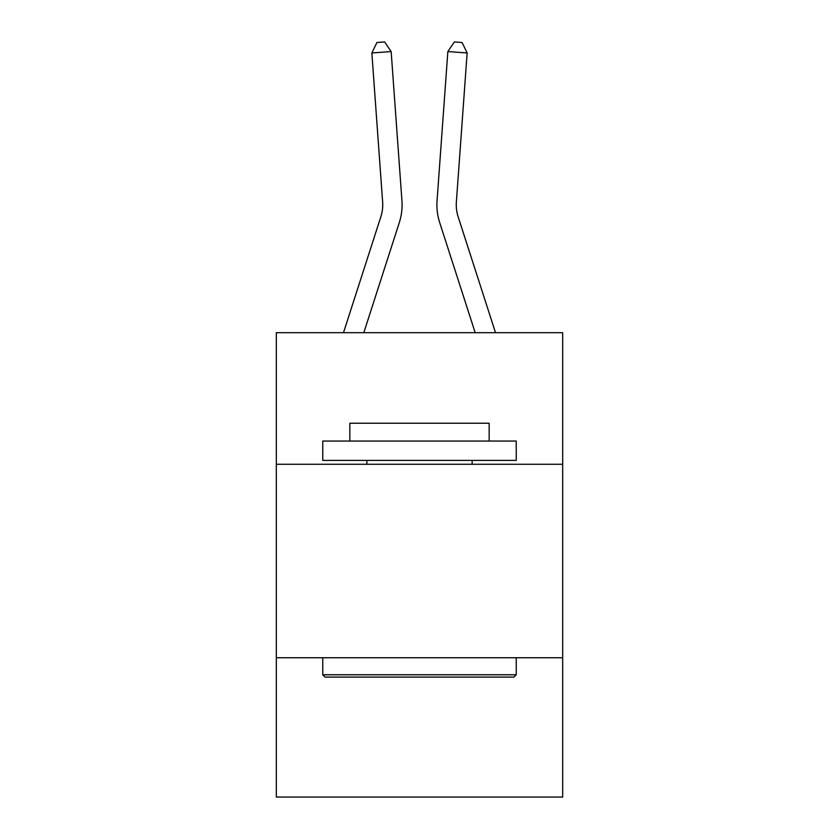 <?xml version="1.0" encoding="UTF-8"?>
<svg xmlns="http://www.w3.org/2000/svg" width="839" height="839" viewBox="0 0 839 839"><rect width="100%" height="100%" fill="white"/><g stroke="black" fill="none" stroke-linecap="round" stroke-linejoin="round"><path stroke-width="1.26" d="M276.325 464.261L562.675 464.261L562.675 332.684L276.325 332.684L276.325 797.05L562.675 797.05L562.675 657.745L276.325 657.745M562.675 657.745L562.675 464.261M401.933 200.647L391.152 51.567L401.933 200.647A58.048 58.048 0 0 1 399.291 222.639L363.811 332.684M343.487 332.684L380.875 216.703A38.699 38.699 0 0 0 382.636 202.042L371.855 52.962L376.921 42.506L384.64 41.95L391.152 51.567L371.855 52.962M495.513 332.684L458.125 216.703A38.699 38.699 0 0 1 456.364 202.042L467.145 52.962L447.848 51.567L437.067 200.647A58.048 58.048 0 0 0 439.709 222.639L475.189 332.684M325.081 677.094L322.753 674.766L516.247 674.766L513.919 677.094L325.081 677.094M516.247 441.041L516.247 460.391L322.753 460.391L322.753 441.041L516.247 441.041M349.842 441.041L349.842 423.234L489.158 423.234L489.158 441.041M516.247 657.745L516.247 674.766M322.753 657.745L322.753 674.766M472.126 460.391L472.126 464.261M366.874 460.391L366.874 464.261M380.875 216.703A38.699 38.699 0 0 0 382.636 202.042A38.699 38.699 0 0 1 380.875 216.703A38.699 38.699 0 0 0 382.636 202.042A38.699 38.699 0 0 1 380.875 216.703A38.699 38.699 0 0 0 382.636 202.042A38.699 38.699 0 0 1 380.875 216.703A38.699 38.699 0 0 0 382.636 202.042A38.699 38.699 0 0 1 380.875 216.703A38.699 38.699 0 0 0 382.636 202.042A38.699 38.699 0 0 1 380.875 216.703A38.699 38.699 0 0 0 382.636 202.042A38.699 38.699 0 0 1 380.875 216.703A38.699 38.699 0 0 0 382.636 202.042A38.699 38.699 0 0 1 380.875 216.703A38.699 38.699 0 0 0 382.636 202.042A38.699 38.699 0 0 1 380.875 216.703A38.699 38.699 0 0 0 382.636 202.042A38.699 38.699 0 0 1 380.875 216.703A38.699 38.699 0 0 0 382.636 202.042A38.699 38.699 0 0 1 380.875 216.703A38.699 38.699 0 0 0 382.636 202.042M467.145 52.962L462.079 42.506L454.36 41.95L447.848 51.567L437.067 200.647"/></g></svg>
